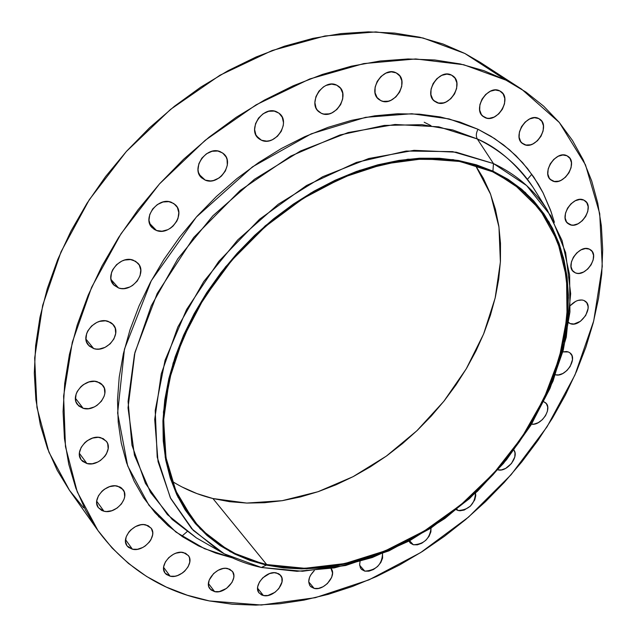 <?xml version="1.0" encoding="UTF-8"?>
<svg xmlns="http://www.w3.org/2000/svg" width="637" height="637" viewBox="0 0 637 637"><rect width="100%" height="100%" fill="white"/><g stroke="black" fill="none" stroke-linecap="round" stroke-linejoin="round"><path stroke-width="0.96" d="M97.365 381.762L102.732 385.242C110.949 394.343 95.598 412.418 83.16 408.317L75.445 398.268L83.16 408.317L88.631 408.659L94.34 406.939L96.999 405.379L101.466 401.159L104.229 396.007L104.834 393.324L104.364 388.244L101.745 384.183L99.738 382.741L94.706 381.3L88.965 381.961L83.407 384.629L80.971 386.603L77.252 391.437L76.114 394.112L75.508 399.463L76.05 401.923L78.733 405.96L83.16 408.317L77.515 404.638C69.497 395.458 85.071 377.494 97.365 381.762L97.365 381.762M100.861 437.715L106.315 441.218C113.912 449.961 98.918 467.192 86.919 463.537L79.402 453.329L86.919 463.537L92.277 463.76L97.867 462L100.479 460.447L104.85 456.299L106.451 453.855L108.163 448.695L107.709 443.822L106.674 441.72L103.186 438.606L98.257 437.316L92.636 438.065L87.197 440.732L84.809 442.683L81.162 447.405L79.466 452.612L79.442 455.152L81.034 459.603L82.595 461.347L86.919 463.537L81.21 459.85C73.788 451.036 88.997 433.893 100.861 437.715L100.861 437.715M117.638 486.158L123.013 489.558C130.147 497.911 115.512 514.521 103.942 511.224L96.72 501.231L103.942 511.224L106.467 511.535L111.897 510.691L117.144 508.031L121.42 503.971L124.08 499.105L124.677 496.605L124.263 491.915L121.794 488.245L119.891 486.979L115.114 485.816L109.644 486.628L104.341 489.288L102.008 491.199L98.44 495.801L96.76 500.841L96.72 503.286L98.249 507.538L101.673 510.436L103.942 511.224L98.337 507.665C91.362 499.249 106.204 482.703 117.638 486.158L117.638 486.158M145.913 524.888L151.088 528.097C157.888 536.043 143.588 552.247 132.44 549.221L125.553 539.706L132.44 549.221L137.473 549.277L142.752 547.486L145.228 545.973L149.4 541.999L150.937 539.69L152.617 534.857L152.705 532.516L151.327 528.431L148.087 525.644L143.476 524.593L140.865 524.784L135.546 526.568L130.768 529.96L128.817 532.102L126.182 536.88L125.537 541.673L126.97 545.75L128.411 547.318L132.44 549.221L127.058 545.877C120.385 537.867 134.893 521.711 145.913 524.888L145.913 524.888M183.448 552.55L188.321 555.512C194.922 563.084 180.9 579.049 170.151 576.214L163.621 567.352L170.151 576.214L175 576.222L177.572 575.537L182.508 572.942L184.698 571.134L188.09 566.811L189.77 562.121L189.492 557.765L188.608 555.918L185.526 553.258L181.099 552.287L175.995 553.171L173.439 554.27L168.789 557.598L165.365 561.969L163.693 566.707L163.605 568.976L164.935 572.91L166.297 574.415L170.151 576.214L165.087 573.125C158.605 565.505 172.81 549.572 183.448 552.55L183.448 552.55M227.775 568.554L232.298 571.254C238.795 578.468 225.02 594.353 214.629 591.63L208.45 583.516L214.629 591.63L219.287 591.606L226.557 588.381L232.019 582.385L233.707 577.815L233.851 575.617L232.688 571.795L229.766 569.231L225.53 568.315L223.109 568.53L218.133 570.29L213.61 573.547L209.183 580.124L208.45 584.639L208.817 586.669L210.951 589.902L214.629 591.63L209.931 588.819C203.529 581.557 217.488 565.688 227.775 568.554M276.458 572.934L280.599 575.362C287.088 582.274 273.488 598.215 263.407 595.531L257.595 588.198L263.407 595.531L267.89 595.499L274.937 592.33L278.823 588.612L281.992 581.987L281.873 577.847L279.93 574.662L278.361 573.595L274.3 572.703L269.555 573.579L262.755 577.839L259.45 582.019L257.754 586.534L257.595 588.699L258.694 592.426L261.496 594.894L263.407 595.531L259.108 592.999C252.706 586.048 266.473 570.115 276.458 572.934L276.458 572.934M331.001 568.467C337.371 575.187 323.93 591.12 314.176 588.421L308.714 581.876L314.176 588.421L318.492 588.405L323.118 586.709L327.37 583.596L331.678 577.329L332.538 573.005L331.001 568.467M382.526 553.593C382.089 564.47 376.18 570.322 364.802 571.142L359.698 565.361L364.802 571.142L368.966 571.158L373.473 569.502L377.637 566.436L380.838 562.431L382.598 558.068L382.526 553.593M431.034 528.049C429.84 538.711 423.939 544.285 413.349 544.762L409.615 540.773L413.349 544.762L417.402 544.826L421.805 543.218L425.906 540.2L429.091 536.219L430.875 531.871L431.034 528.049M475.513 493.094C474.836 504.106 469.031 509.911 458.107 510.508L456.888 509.282L458.107 510.508L459.994 510.778L464.222 510.046L470.456 506.081L474.732 499.934L475.759 495.634L475.513 493.094M513.971 450.136C519.251 457.008 506.749 472.407 497.991 469.851L501.399 469.907L505.682 468.394L511.455 463.529L514.768 457.048L515.014 452.899L513.971 450.136M543.815 401.732L545.551 402.775C552.924 408.301 541.235 426.042 531.489 424.178L533.997 424.131L538.265 422.673L542.302 419.711L545.519 415.698L547.414 411.239L547.716 407.003L546.355 403.627L543.815 401.732M568.323 351.95L570.051 352.938C578.125 358.647 565.298 377.805 555.464 374.787L558.569 374.914L562.845 373.497L566.914 370.535L570.163 366.474L572.488 359.674L571.986 355.669L569.884 352.802L568.323 351.95L566.5 351.528L562.797 351.903L568.323 351.95M583.938 300.465L585.403 301.301C594.337 307.321 579.965 328.174 570.099 323.564L568.769 322.505L570.099 323.564L573.969 324.002L580.411 321.319L585.698 315.522L588.078 308.539L588.055 306.357L586.741 302.702L583.938 300.465L582.099 299.987L577.91 300.433L575.713 301.341L570.386 305.561C574.972 300.775 579.487 299.079 583.938 300.465M589.376 249.131L590.61 249.847C600.142 255.955 585.459 277.875 575.275 272.811L572.711 270.876L575.275 272.811L577.146 273.321L579.2 273.353L583.588 272.015L587.776 269.013L591.136 264.793L593.158 259.992L593.541 255.333L592.211 251.519L589.376 249.131L585.443 248.549L581.024 249.871L576.796 252.897L573.404 257.157L571.389 261.998L571.039 266.68L572.408 270.47L575.275 272.811L573.873 272.007C564.438 265.86 579.272 243.907 589.376 249.131M583.874 200.122L584.917 200.727C595.077 206.977 580.084 229.981 569.502 224.463L567.225 222.815L571.413 225.02L573.523 225.1L578.006 223.794L582.282 220.752L585.706 216.437L587.768 211.492L588.15 206.651L586.781 202.662L583.874 200.122L579.853 199.445L575.33 200.727L571.015 203.784L567.559 208.148L565.497 213.148L565.154 218.005L566.564 221.979L569.502 224.463L568.276 223.754C558.227 217.464 573.38 194.428 583.874 200.122M566.994 155.778L567.893 156.296C578.707 162.754 563.411 186.808 552.359 180.836L550.28 179.379L554.325 181.449L558.784 181.171L561.109 180.287L565.489 177.197L568.984 172.77L571.078 167.666L571.437 162.642L570.011 158.47L566.994 155.778L562.853 154.998L558.203 156.256L553.776 159.361L550.249 163.844L548.162 169.004L547.836 174.044L549.309 178.193L551.26 180.199C540.574 173.694 556.037 149.623 566.994 155.778M538.767 118.57L539.595 119.047C551.029 125.76 535.454 150.746 523.877 144.36L521.886 142.991L525.923 145.029L530.541 144.798L532.93 143.914L537.429 140.777L541.004 136.23L543.114 130.959L543.433 125.752L541.912 121.404L538.767 118.57L534.467 117.702L529.673 118.936L525.119 122.097L521.512 126.691L519.41 132.018L519.123 137.25L520.7 141.581L522.834 143.755C511.535 136.979 527.293 111.985 538.767 118.57M499.83 90.94L500.682 91.433C512.674 98.48 496.844 124.175 484.725 117.455L482.639 116.014L486.859 118.164L489.2 118.339L494.121 117.081L498.755 113.888L502.402 109.222L504.512 103.799L504.775 98.416L503.134 93.902L499.83 90.94L495.347 89.992L490.386 91.226L485.697 94.443L482.018 99.165L479.9 104.651L479.685 110.05L481.381 114.549L483.626 116.81C471.794 109.699 487.807 84.012 499.83 90.94L499.83 90.94M451.553 75.126L452.565 75.715C464.978 83.168 448.95 109.245 436.297 102.302L433.877 100.606L438.527 103.043L443.511 102.875L446.067 101.976L450.829 98.711L454.547 93.942L456.649 88.368L456.833 82.842L455.049 78.192L451.553 75.126L446.879 74.123L441.736 75.365L436.91 78.646L433.16 83.479L431.058 89.108L430.923 94.666L432.762 99.292L435.015 101.554C422.777 94.013 439.012 67.968 451.553 75.126M396.166 72.873L397.496 73.653C410.124 81.576 393.937 107.629 380.815 100.606L377.797 98.393L380.815 100.606L383.156 101.363L388.331 101.195L390.967 100.28L395.864 96.951L399.638 92.086L401.724 86.401L401.804 80.756L399.861 76.002L396.166 72.873L391.285 71.854L385.958 73.104L381.006 76.456L377.192 81.393L375.113 87.134L375.074 92.803L377.088 97.533L380.815 100.606L379.198 99.651C366.761 91.632 383.171 65.635 396.166 72.873M336.686 85.151L338.494 86.234C351.083 94.65 334.783 120.218 321.311 113.29L317.433 110.257L321.311 113.29L323.755 114.047L329.122 113.856L331.845 112.916L336.854 109.524L340.668 104.579L342.714 98.823L342.69 93.106L340.58 88.304L336.686 85.151L331.598 84.132L326.096 85.43L323.453 86.895L318.898 91.195L315.896 96.72L314.893 102.621L316.048 107.979L317.385 110.201L321.311 113.29L319.193 112.008C306.827 103.489 323.357 78.009 336.686 85.151M276.769 111.873L279.221 113.362C291.459 122.256 275.112 146.884 261.457 140.228L256.536 136.055L261.457 140.228L266.72 141.135L269.531 140.721L272.317 139.758L277.421 136.31L281.259 131.318L283.266 125.521L283.473 122.591L282.239 117.232L278.998 113.187L274.236 111.093L268.663 111.292L263.145 113.744L258.526 118.092L255.533 123.666L254.617 129.59L255.915 134.956L259.211 138.946L261.457 140.228L258.678 138.524C246.678 129.526 263.264 105.001 276.769 111.873M220.402 151.749L223.595 153.732C235.204 163 218.889 186.362 205.225 180.12L199.238 174.546L205.225 180.12L210.632 180.948L213.506 180.502L219.056 177.986L221.517 176.011L225.363 171.003L227.313 165.222L227.059 159.537L226.111 156.997L222.719 153.031L217.79 151.017L212.081 151.28L206.468 153.796L201.818 158.175L198.855 163.749L198.019 169.641L198.457 172.428L200.95 177.134L205.225 180.12L201.698 177.906C190.336 168.534 206.898 145.3 220.402 151.749M171.464 202.327L175.406 204.827C186.187 214.311 169.991 236.223 156.487 230.49L149.607 223.428L156.487 230.49L161.997 231.215L167.778 229.702L170.501 228.157L172.977 226.175L176.807 221.182L178.018 218.364L178.814 212.599L177.349 207.391L173.837 203.545L168.797 201.642L163 202.001L157.339 204.573L152.681 208.96L149.751 214.494L148.994 220.306L150.531 225.514L154.098 229.312L156.487 230.49L152.211 227.759C141.677 218.173 158.119 196.403 171.464 202.327M108.171 321.351L113.251 324.647C122.24 334.027 106.546 353.177 93.687 348.574L85.963 339.115L93.687 348.574L96.378 349.076L99.237 349.044L105.017 347.38L110.161 343.845L113.904 338.972L115.687 333.493L115.233 328.214L112.598 323.946L110.575 322.41L105.479 320.809L99.667 321.374L96.768 322.457L91.553 326.017L87.771 330.953L86.608 333.7L85.971 339.226L86.521 341.79L89.22 346.034L93.687 348.574L88.312 345.047C79.545 335.595 95.47 316.557 108.171 321.351L108.171 321.351M133.268 260.183L137.863 263.145C147.728 272.66 131.755 293.124 118.522 287.956L111.053 279.532L118.522 287.956L121.213 288.537L124.08 288.561L129.892 286.969L132.615 285.416L137.194 281.092L140.06 275.702L140.785 270.064L139.248 265.016L135.665 261.329L130.577 259.57L124.741 260.031L121.826 261.082L116.571 264.65L112.733 269.658L111.547 272.469L110.862 278.162L111.387 280.813L114.063 285.249L118.522 287.956L113.609 284.763C103.982 275.152 120.202 254.824 133.268 260.183M535.701 191.554L533.002 187.246C516.273 163.725 497.712 147.625 477.304 138.954C475.823 136.254 476.046 133.022 477.997 129.271L490.872 136.222L503.62 144.957L515.986 155.707L527.635 168.662L538.217 184.013L542.971 192.629L551.109 211.771L554.381 222.305L550.511 210.083L543.17 193.035L533.87 177.174L522.635 162.69L509.52 149.767L494.607 138.571L477.997 129.271L459.81 122.017L440.207 116.937L419.369 114.158L397.496 113.768L374.827 115.815L351.6 120.337L328.095 127.336L304.582 136.756L281.363 148.525L258.726 162.515L236.956 178.583L216.349 196.53L197.159 216.142L179.626 237.171L163.98 259.339L150.396 282.366L139.033 305.959L130.004 329.815L123.387 353.646L119.215 377.152L117.503 400.076L118.211 422.156L121.285 443.161L126.62 462.876L134.112 481.134L143.612 497.768L154.982 512.65L168.049 525.684L182.636 536.8L198.561 545.925L215.64 553.051L232.346 557.853L204.549 548.704L175.931 532.07L148.954 505.276L127.679 465.902L117.622 413.055L124.462 349.108L151.311 280.662L196.276 217.121L252.475 166.846L311.23 133.842L365.574 117.327L411.805 113.744L449.037 118.904L477.997 129.271C476.046 133.022 475.823 136.254 477.304 138.954L438.718 126.819L395.004 124.478L348.128 132.552L300.449 151.033L254.497 179.252L212.846 215.832L177.803 258.821L151.264 305.816L134.495 354.22L128.085 401.445L131.955 445.152L145.435 483.372L167.412 514.624L196.443 537.931L219.439 551.085L191.626 528.654L170.708 498.516L158.048 461.634L154.703 419.441L161.28 373.815L177.834 327.012L203.76 281.514L237.824 239.838L278.21 204.27L322.672 176.72L368.767 158.517L414.034 150.332L456.227 152.195L493.452 163.558L452.652 151.63L406.151 151.041L356.457 162.403L306.556 185.494L259.617 219.184L218.746 261.433L186.585 309.526L165.055 360.295L155.213 410.507L157.204 457.167L170.326 497.752L193.266 530.39L224.272 553.832L261.369 567.479L266.354 565.107L230.252 551.738L200.122 528.829L177.89 496.979L165.238 457.406L163.438 411.956L173.129 363.082L194.166 313.683L225.514 266.887L265.295 225.761L310.96 192.931L359.515 170.374L407.887 159.202L453.178 159.64L492.942 171.122L493.452 163.558L477.304 138.954L493.452 163.558C516.129 174.283 534.005 189.659 547.087 209.684L562.033 240.452L569.621 275.009L569.932 312.003L563.259 350.159L550.057 388.252L530.9 425.15L506.463 459.787L477.503 491.207L444.865 518.502L409.456 540.861L372.271 557.534L334.401 567.87L297.017 571.317L261.369 567.479C246.264 564.159 232.29 558.697 219.439 551.085M492.576 171.759L514.091 184.252L539.961 209.509L557.558 241.2L566.564 277.605L567.041 317.019L559.35 357.779L544.078 398.316L521.982 437.181L493.962 473.036L461.045 504.663L424.369 530.939L385.162 550.87L344.8 563.57L304.773 568.3L266.68 564.541L212.909 498.532L246.742 503.071L282.175 500.69L317.99 491.732L353.065 476.675L386.356 456.108L416.893 430.747L443.798 401.358L466.268 368.823L483.594 334.059L495.14 298.1L500.395 262.038L498.97 227.051L490.649 194.373L475.409 165.278L483.356 178.288L490.251 193.337L495.411 209.294L498.819 226.008L500.491 243.302L500.443 261.035L498.723 279.038L495.355 297.176L490.402 315.291L483.921 333.239L475.99 350.899L466.674 368.13L456.06 384.804L444.236 400.8L431.297 416.017L417.339 430.325L402.457 443.623L386.763 455.813L370.384 466.802L353.424 476.492L336.002 484.797L318.269 491.637L300.338 496.956L282.358 500.666L264.474 502.72L246.838 503.071L229.591 501.685L212.909 498.532L266.68 564.541L283.799 567.344L301.508 568.315L319.655 567.495L338.072 564.931L356.616 560.656L375.129 554.755L393.483 547.287L411.526 538.337L429.131 527.977L446.163 516.312L462.518 503.437L478.061 489.439L492.696 474.43L506.304 458.529L518.789 441.831L530.056 424.473L540.017 406.573L548.576 388.259L555.655 369.667L561.181 350.939L565.091 332.211L567.32 313.635L567.822 295.377L566.556 277.581L563.498 260.414L558.625 244.051L551.945 228.643L543.465 214.366L533.225 201.388L521.273 189.858L507.697 179.929L492.576 171.759L476.046 165.469L458.234 161.169L439.307 158.971L419.457 158.931L398.889 161.097L377.837 165.501L356.521 172.125L335.205 180.916L314.145 191.809L293.609 204.692L273.838 219.415L255.095 235.817L237.609 253.693L221.604 272.827L207.264 292.972L194.771 313.882L184.252 335.285L175.812 356.927L169.538 378.537L165.469 399.869L163.605 420.675L163.932 440.716L166.392 459.803L170.931 477.726L177.428 494.336L185.781 509.481L195.854 523.049L207.503 534.929L220.577 545.065L234.902 553.394L250.333 559.891L266.68 564.541C236.423 557.829 211.747 542.7 192.677 519.163L175.931 491.031L166.01 457.692L163.621 420.253L169.171 380.09L182.708 338.844L203.864 298.299L231.82 260.27L265.39 226.493L303.053 198.473L343.104 177.405L383.729 164.051L423.207 158.772L459.93 161.48L492.576 171.759M430.931 125.616L424.186 122.232M521.631 89.18L480.378 62.45L464.843 53.468L505.969 80.151L521.631 89.18L559.342 122.511L585.491 164.848L599.728 213.65L602.268 266.441L593.716 320.921L574.948 375.01L547.024 426.83L511.121 474.708L468.529 517.093L420.643 552.59L368.982 579.861L315.243 597.697L261.321 605.023L209.334 600.93C163.096 591.821 125.975 568.379 97.987 530.605L77.26 491.907L65.46 446.577L63.604 396.071L72.299 342.244L91.617 287.303L121.046 233.707L159.473 183.934L205.186 140.315L256.074 104.842L309.733 78.972L363.727 63.589L415.722 58.946L463.688 64.727L505.969 80.151L464.843 53.468L423.064 37.997L375.878 31.914L324.926 35.975L272.198 50.498L219.956 75.238L170.565 109.381L126.325 151.51L89.276 199.731L61.033 251.806L42.671 305.338L34.677 357.962L36.954 407.513L48.914 452.166L69.584 490.482L97.979 530.581M505.969 80.151L525.915 92.046L543.711 106.204L559.246 122.408L572.456 140.419L583.277 160.006L591.701 180.956L597.729 203.028L601.384 226L602.698 249.656L601.742 273.791L598.565 298.196L593.262 322.696L585.905 347.101L576.589 371.236L565.417 394.94L552.494 418.055L537.915 440.43L521.799 461.921L504.273 482.392L485.434 501.709L465.432 519.736L444.371 536.362L422.411 551.467L399.67 564.915L376.308 576.612L352.476 586.446L328.334 594.313L304.056 600.102L279.826 603.741L255.827 605.134L232.258 604.218L209.334 600.93L187.262 595.221L166.273 587.067L146.59 576.453L128.451 563.411L112.088 547.971L97.716 530.215L85.573 510.245L75.859 488.205L68.764 464.269L64.456 438.646L63.071 411.606L64.711 383.418L69.433 354.411L77.252 324.926L88.129 295.337L101.976 266.035L118.657 237.394L137.982 209.82L159.704 183.679L183.544 159.33L209.175 137.098L236.255 117.272L264.411 100.097L293.259 85.764L322.41 74.418L351.497 66.152L380.146 61.009L408.022 58.97L434.808 59.982L460.225 63.939L484.016 70.715L505.969 80.151M314.312 570.593L310.625 575.1L309.55 577.321L308.714 581.669L309.701 585.347L310.84 586.749L314.176 588.421L310.267 586.151C307.376 581.525 308.722 576.342 314.312 570.593M360.04 561.603L359.65 564.406L360.534 568.061L361.601 569.462L364.802 571.142L361.283 569.12L360.415 567.846L359.65 564.669L360.04 561.603M409.018 541.1L410.276 543.05L413.349 544.762L410.204 542.971L409.018 541.1M456.331 509.735L458.107 510.508L456.331 509.735M568.722 322.816L570.099 323.564L568.722 322.816M547.087 209.684L533.002 187.246C519.386 166.392 500.825 150.292 477.304 138.954L452.716 129.948L421.909 124.669L384.262 125.425L339.983 134.98L290.743 156.089L240.181 190.463L193.712 237.474L157.212 293.458L134.948 352.372L128.021 407.831L134.439 455.192L150.475 492.361L172.213 519.481L196.443 537.931L200.854 540.447M261.369 567.479L302.495 571.254L345.676 565.489L389.016 550.838L430.803 528.2L469.461 498.628L503.556 463.33L531.799 423.653L553.043 381.069L566.277 337.172L570.672 293.737L565.64 252.642L550.909 215.903L526.624 185.558L493.452 163.558L492.942 171.122L525.318 192.438L549.046 221.923L563.466 257.682L568.419 297.742L564.159 340.126L551.244 382.996L530.494 424.616L502.88 463.41L469.541 497.911L431.751 526.823L390.919 548.943L348.582 563.235L306.453 568.833L266.354 565.107L261.369 567.479M492.942 171.122L508.103 179.331L521.727 189.285L533.702 200.854L543.966 213.881L552.47 228.205L559.167 243.66L564.048 260.079L567.121 277.294L568.379 295.146L567.878 313.46L565.632 332.092L561.715 350.868L556.165 369.659L549.062 388.299L540.479 406.669L530.494 424.616L519.195 442.022L506.67 458.759L493.022 474.716L478.347 489.765L462.757 503.795L446.362 516.711L429.274 528.415L411.621 538.798L393.531 547.78L375.129 555.273L356.561 561.197L337.96 565.481L319.487 568.061L301.285 568.889L283.521 567.909L266.354 565.107L249.951 560.449L234.48 553.935L220.099 545.583L206.985 535.422L195.296 523.51L185.192 509.903L176.807 494.718L170.278 478.061L165.724 460.073L163.247 440.931L162.913 420.826L164.776 399.956L168.861 378.553L175.151 356.871L183.615 335.158L194.166 313.683L206.699 292.702L221.087 272.485L237.147 253.295L254.689 235.356L273.496 218.905L293.331 204.127L313.937 191.204L335.07 180.279L356.457 171.457L377.837 164.816L398.969 160.405L419.6 158.231L439.514 158.279L458.489 160.492L476.357 164.808L492.942 171.122M172.117 481.293C184.603 489.152 198.195 494.901 212.909 498.532L196.944 493.595L181.856 486.891M480.537 62.553L464.843 53.468L443.121 44.041L419.648 37.193L394.629 33.092L368.321 31.858L341.002 33.602L312.966 38.363L284.564 46.167L256.138 56.972L228.062 70.691L200.703 87.181L174.427 106.275L149.599 127.726L126.548 151.264L105.583 176.568L86.974 203.314L70.954 231.12L57.696 259.625L47.353 288.45L39.988 317.218L35.64 345.572L34.294 373.178L35.895 399.718L40.346 424.911L47.512 448.512L57.226 470.297L69.314 490.1L83.566 507.761M531.831 174.243L527.42 179.339M186.991 531.744L181.792 536.235M159.027 517.069L158.43 516.281"/></g></svg>
